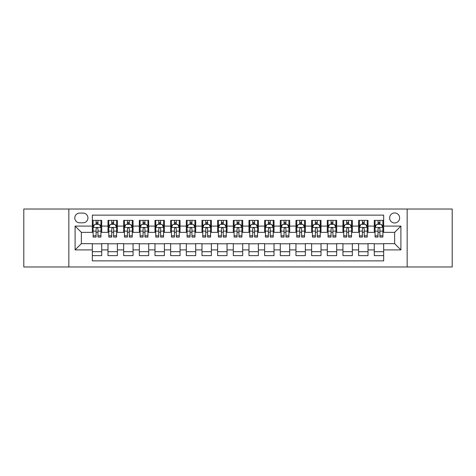 <?xml version="1.0" encoding="UTF-8"?>
<svg xmlns="http://www.w3.org/2000/svg" width="476" height="476" viewBox="0 0 476 476"><rect width="100%" height="100%" fill="white"/><g stroke="black" fill="none" stroke-linecap="round" stroke-linejoin="round"><path stroke-width="0.71" d="M394.634 212.939A5.01 5.01 0 0 0 389.624 217.948A5.01 5.01 0 0 0 394.634 222.964A5.01 5.01 0 0 0 399.65 217.948A5.01 5.01 0 0 0 394.634 212.939M407.164 266.976L452.2 266.976L452.2 209.023L407.164 209.023L407.164 266.976L68.836 266.976L68.836 209.023L23.8 209.023L23.8 266.976L68.836 266.976M383.674 220.376L374.273 220.376L374.273 226.094L368.007 226.094L368.007 232.359L374.273 232.359L374.273 226.094M368.007 226.094L368.007 220.376L358.612 220.376L358.612 226.094L352.347 226.094L352.347 232.359L358.612 232.359L358.612 226.094M352.347 226.094L352.347 220.376L342.946 220.376L342.946 226.094L336.681 226.094L336.681 232.359L342.946 232.359L342.946 226.094M336.681 226.094L336.681 220.376L327.28 220.376L327.28 226.094L321.014 226.094L321.014 232.359L327.28 232.359L327.28 226.094M321.014 226.094L321.014 220.376L311.619 220.376L311.619 226.094L305.354 226.094L305.354 232.359L311.619 232.359L311.619 226.094M305.354 226.094L305.354 220.376L295.953 220.376L295.953 226.094L289.688 226.094L289.688 232.359L295.953 232.359L295.953 226.094M289.688 226.094L289.688 220.376L280.293 220.376L280.293 226.094L274.027 226.094L274.027 232.359L280.293 232.359L280.293 226.094M274.027 226.094L274.027 220.376L264.626 220.376L264.626 226.094L258.361 226.094L258.361 232.359L264.626 232.359L264.626 226.094M258.361 226.094L258.361 220.376L248.966 220.376L248.966 226.094L242.7 226.094L242.7 232.359L248.966 232.359L248.966 226.094M242.7 226.094L242.7 220.376L233.299 220.376L233.299 226.094L227.034 226.094L227.034 232.359L233.299 232.359L233.299 226.094M227.034 226.094L227.034 220.376L217.639 220.376L217.639 226.094L211.374 226.094L211.374 232.359L217.639 232.359L217.639 226.094M211.374 226.094L211.374 220.376L201.973 220.376L201.973 226.094L195.707 226.094L195.707 232.359L201.973 232.359L201.973 226.094M195.707 226.094L195.707 220.376L186.312 220.376L186.312 226.094L180.047 226.094L180.047 232.359L186.312 232.359L186.312 226.094M180.047 226.094L180.047 220.376L170.646 220.376L170.646 226.094L164.381 226.094L164.381 232.359L170.646 232.359L170.646 226.094M164.381 226.094L164.381 220.376L154.986 220.376L154.986 226.094L148.72 226.094L148.72 232.359L154.986 232.359L154.986 226.094M148.72 226.094L148.72 220.376L139.319 220.376L139.319 226.094L133.054 226.094L133.054 232.359L139.319 232.359L139.319 226.094M133.054 226.094L133.054 220.376L123.653 220.376L123.653 226.094L117.388 226.094L117.388 232.359L123.653 232.359L123.653 226.094M117.388 226.094L117.388 220.376L107.992 220.376L107.992 232.359L101.727 232.359L101.727 220.376L92.326 220.376M92.326 255.624L101.727 255.624L101.727 243.641L107.992 243.641L107.992 255.624L117.388 255.624L117.388 243.641L123.653 243.641L123.653 249.906L117.388 249.906M123.653 249.906L123.653 255.624L133.054 255.624L133.054 243.641L139.319 243.641L139.319 249.906L133.054 249.906M139.319 249.906L139.319 255.624L148.72 255.624L148.72 243.641L154.986 243.641L154.986 249.906L148.72 249.906M154.986 249.906L154.986 255.624L164.381 255.624L164.381 243.641L170.646 243.641L170.646 249.906L164.381 249.906M170.646 249.906L170.646 255.624L180.047 255.624L180.047 243.641L186.312 243.641L186.312 249.906L180.047 249.906M186.312 249.906L186.312 255.624L195.707 255.624L195.707 243.641L201.973 243.641L201.973 249.906L195.707 249.906M201.973 249.906L201.973 255.624L211.374 255.624L211.374 243.641L217.639 243.641L217.639 249.906L211.374 249.906M217.639 249.906L217.639 255.624L227.034 255.624L227.034 243.641L233.299 243.641L233.299 249.906L227.034 249.906M233.299 249.906L233.299 255.624L242.7 255.624L242.7 243.641L248.966 243.641L248.966 249.906L242.7 249.906M248.966 249.906L248.966 255.624L258.361 255.624L258.361 243.641L264.626 243.641L264.626 249.906L258.361 249.906M264.626 249.906L264.626 255.624L274.027 255.624L274.027 243.641L280.293 243.641L280.293 249.906L274.027 249.906M280.293 249.906L280.293 255.624L289.688 255.624L289.688 243.641L295.953 243.641L295.953 249.906L289.688 249.906M295.953 249.906L295.953 255.624L305.354 255.624L305.354 243.641L311.619 243.641L311.619 249.906L305.354 249.906M311.619 249.906L311.619 255.624L321.014 255.624L321.014 243.641L327.28 243.641L327.28 249.906L321.014 249.906M327.28 249.906L327.28 255.624L336.681 255.624L336.681 243.641L342.946 243.641L342.946 249.906L336.681 249.906M342.946 249.906L342.946 255.624L352.347 255.624L352.347 243.641L358.612 243.641L358.612 249.906L352.347 249.906M358.612 249.906L358.612 255.624L368.007 255.624L368.007 243.641L374.273 243.641L374.273 249.906L368.007 249.906M79.641 222.804L83.086 222.804A4.855 4.855 0 0 0 87.941 217.948A4.855 4.855 0 0 0 83.086 213.093L79.641 213.093A4.855 4.855 0 0 0 74.786 217.948A4.855 4.855 0 0 0 79.641 222.804M407.164 209.023L68.836 209.023M383.674 226.094L383.674 215.128L92.326 215.128L92.326 232.359L81.366 232.359L81.366 243.641L92.326 243.641L92.326 260.872L383.674 260.872L383.674 243.641L394.634 243.641L394.634 232.359L383.674 232.359L383.674 226.094L400.899 226.094L400.899 249.906L383.674 249.906M92.326 249.906L75.101 249.906L75.101 226.094L92.326 226.094M374.273 249.906L374.273 255.624L383.674 255.624M92.326 224.297L93.112 224.297M96.087 224.297L97.967 224.297M100.942 224.297L101.727 224.297M92.326 232.205L93.112 232.205M96.087 232.205L97.967 232.205M100.942 232.205L101.727 232.205M92.326 243.795L101.727 243.795M92.326 251.703L101.727 251.703M107.992 232.205L108.778 232.205M111.753 232.205L113.633 232.205M116.608 232.205L117.388 232.205M107.992 224.297L108.778 224.297M111.753 224.297L113.633 224.297M116.608 224.297L117.388 224.297M107.992 243.795L117.388 243.795M107.992 251.703L117.388 251.703M123.653 243.795L133.054 243.795M123.653 251.703L133.054 251.703M123.653 224.297L124.438 224.297M127.413 224.297L129.293 224.297M132.268 224.297L133.054 224.297M123.653 232.205L124.438 232.205M127.413 232.205L129.293 232.205M132.268 232.205L133.054 232.205M139.319 243.795L148.72 243.795M139.319 251.703L148.72 251.703M139.319 224.297L140.105 224.297M143.08 224.297L144.96 224.297M147.935 224.297L148.72 224.297M139.319 232.205L140.105 232.205M143.08 232.205L144.96 232.205M147.935 232.205L148.72 232.205M154.986 243.795L164.381 243.795M154.986 251.703L164.381 251.703M154.986 224.297L155.765 224.297M158.74 224.297L160.62 224.297M163.595 224.297L164.381 224.297M154.986 232.205L155.765 232.205M158.74 232.205L160.62 232.205M163.595 232.205L164.381 232.205M170.646 243.795L180.047 243.795M170.646 251.703L180.047 251.703M170.646 224.297L171.431 224.297M174.406 224.297L176.287 224.297M179.262 224.297L180.047 224.297M170.646 232.205L171.431 232.205M174.406 232.205L176.287 232.205M179.262 232.205L180.047 232.205M186.312 243.795L195.707 243.795M186.312 251.703L195.707 251.703M186.312 224.297L187.092 224.297M190.067 224.297L191.947 224.297M194.928 224.297L195.707 224.297M186.312 232.205L187.092 232.205M190.067 232.205L191.947 232.205M194.928 232.205L195.707 232.205M201.973 243.795L211.374 243.795M201.973 251.703L211.374 251.703M201.973 224.297L202.758 224.297M205.733 224.297L207.613 224.297M210.588 224.297L211.374 224.297M201.973 232.205L202.758 232.205M205.733 232.205L207.613 232.205M210.588 232.205L211.374 232.205M217.639 243.795L227.034 243.795M217.639 251.703L227.034 251.703M217.639 224.297L218.419 224.297M221.4 224.297L223.274 224.297M226.255 224.297L227.034 224.297M217.639 232.205L218.419 232.205M221.4 232.205L223.274 232.205M226.255 232.205L227.034 232.205M233.299 243.795L242.7 243.795M233.299 251.703L242.7 251.703M233.299 224.297L234.085 224.297M237.06 224.297L238.94 224.297M241.915 224.297L242.7 224.297M233.299 232.205L234.085 232.205M237.06 232.205L238.94 232.205M241.915 232.205L242.7 232.205M248.966 243.795L258.361 243.795M248.966 251.703L258.361 251.703M248.966 224.297L249.745 224.297M252.726 224.297L254.6 224.297M257.581 224.297L258.361 224.297M248.966 232.205L249.745 232.205M252.726 232.205L254.6 232.205M257.581 232.205L258.361 232.205M264.626 243.795L274.027 243.795M264.626 251.703L274.027 251.703M264.626 224.297L265.412 224.297M268.387 224.297L270.267 224.297M273.242 224.297L274.027 224.297M264.626 232.205L265.412 232.205M268.387 232.205L270.267 232.205M273.242 232.205L274.027 232.205M280.293 243.795L289.688 243.795M280.293 251.703L289.688 251.703M280.293 224.297L281.072 224.297M284.053 224.297L285.933 224.297M288.908 224.297L289.688 224.297M280.293 232.205L281.072 232.205M284.053 232.205L285.933 232.205M288.908 232.205L289.688 232.205M295.953 243.795L305.354 243.795M295.953 251.703L305.354 251.703M295.953 224.297L296.738 224.297M299.713 224.297L301.594 224.297M304.569 224.297L305.354 224.297M295.953 232.205L296.738 232.205M299.713 232.205L301.594 232.205M304.569 232.205L305.354 232.205M311.619 243.795L321.014 243.795M311.619 251.703L321.014 251.703M311.619 224.297L312.405 224.297M315.38 224.297L317.26 224.297M320.235 224.297L321.014 224.297M311.619 232.205L312.405 232.205M315.38 232.205L317.26 232.205M320.235 232.205L321.014 232.205M327.28 243.795L336.681 243.795M327.28 251.703L336.681 251.703M327.28 224.297L328.065 224.297M331.04 224.297L332.92 224.297M335.895 224.297L336.681 224.297M327.28 232.205L328.065 232.205M331.04 232.205L332.92 232.205M335.895 232.205L336.681 232.205M342.946 243.795L352.347 243.795M342.946 251.703L352.347 251.703M342.946 224.297L343.732 224.297M346.707 224.297L348.587 224.297M351.562 224.297L352.347 224.297M342.946 232.205L343.732 232.205M346.707 232.205L348.587 232.205M351.562 232.205L352.347 232.205M358.612 243.795L368.007 243.795M358.612 251.703L368.007 251.703M358.612 224.297L359.392 224.297M362.367 224.297L364.247 224.297M367.222 224.297L368.007 224.297M358.612 232.205L359.392 232.205M362.367 232.205L364.247 232.205M367.222 232.205L368.007 232.205M374.273 243.795L383.674 243.795M374.273 251.703L383.674 251.703M374.273 224.297L375.058 224.297M378.033 224.297L379.913 224.297M382.888 224.297L383.674 224.297M374.273 232.205L375.058 232.205M378.033 232.205L379.913 232.205M382.888 232.205L383.674 232.205M81.366 232.359L75.101 226.094M81.366 243.641L75.101 249.906M400.899 226.094L394.634 232.359M400.899 249.906L394.634 243.641M97.967 222.417L96.087 222.417M100.942 235.787L97.967 235.787L97.967 237.06L100.942 237.06L100.942 227.504L99.377 224.375L94.676 224.375L93.112 227.504L93.112 237.06L96.087 237.06L96.087 235.787L93.112 235.787M93.112 227.504L93.112 220.376M100.942 227.504L100.942 220.376M96.087 224.375L96.087 220.376M97.967 220.376L97.967 224.375M97.967 235.787L97.967 228.682C97.342 227.474 96.717 227.474 96.087 228.682L96.087 235.787M113.633 222.417L111.753 222.417M116.608 235.787L113.633 235.787L113.633 237.06L116.608 237.06L116.608 227.504L115.043 224.375L110.343 224.375L108.778 227.504L108.778 237.06L111.753 237.06L111.753 235.787L108.778 235.787M108.778 227.504L108.778 220.376M116.608 227.504L116.608 220.376M111.753 224.375L111.753 220.376M113.633 220.376L113.633 224.375M113.633 235.787L113.633 228.682C113.002 227.474 112.378 227.474 111.753 228.682L111.753 235.787M129.293 222.417L127.413 222.417M132.268 235.787L129.293 235.787L129.293 237.06L132.268 237.06L132.268 227.504L130.704 224.375L126.003 224.375L124.438 227.504L124.438 237.06L127.413 237.06L127.413 235.787L124.438 235.787M124.438 227.504L124.438 220.376M132.268 227.504L132.268 220.376M127.413 224.375L127.413 220.376M129.293 220.376L129.293 224.375M129.293 235.787L129.293 228.682C128.669 227.474 128.044 227.474 127.413 228.682L127.413 235.787M144.96 222.417L143.08 222.417M147.935 235.787L144.96 235.787L144.96 237.06L147.935 237.06L147.935 227.504L146.37 224.375L141.669 224.375L140.105 227.504L140.105 237.06L143.08 237.06L143.08 235.787L140.105 235.787M140.105 227.504L140.105 220.376M147.935 227.504L147.935 220.376M143.08 224.375L143.08 220.376M144.96 220.376L144.96 224.375M144.96 235.787L144.96 228.682C144.335 227.474 143.704 227.474 143.08 228.682L143.08 235.787M160.62 222.417L158.74 222.417M163.595 235.787L160.62 235.787L160.62 237.06L163.595 237.06L163.595 227.504L162.03 224.375L157.33 224.375L155.765 227.504L155.765 237.06L158.74 237.06L158.74 235.787L155.765 235.787M155.765 227.504L155.765 220.376M163.595 227.504L163.595 220.376M158.74 224.375L158.74 220.376M160.62 220.376L160.62 224.375M160.62 235.787L160.62 228.682C159.995 227.474 159.371 227.474 158.74 228.682L158.74 235.787M176.287 222.417L174.406 222.417M179.262 235.787L176.287 235.787L176.287 237.06L179.262 237.06L179.262 227.504L177.697 224.375L172.996 224.375L171.431 227.504L171.431 237.06L174.406 237.06L174.406 235.787L171.431 235.787M171.431 227.504L171.431 220.376M179.262 227.504L179.262 220.376M174.406 224.375L174.406 220.376M176.287 220.376L176.287 224.375M176.287 235.787L176.287 228.682C175.662 227.474 175.031 227.474 174.406 228.682L174.406 235.787M191.947 222.417L190.067 222.417M194.928 235.787L191.947 235.787L191.947 237.06L194.928 237.06L194.928 227.504L193.357 224.375L188.657 224.375L187.092 227.504L187.092 237.06L190.067 237.06L190.067 235.787L187.092 235.787M187.092 227.504L187.092 220.376M194.928 227.504L194.928 220.376M190.067 224.375L190.067 220.376M191.947 220.376L191.947 224.375M191.947 235.787L191.947 228.682C191.322 227.474 190.697 227.474 190.067 228.682L190.067 235.787M207.613 222.417L205.733 222.417M210.588 235.787L207.613 235.787L207.613 237.06L210.588 237.06L210.588 227.504L209.023 224.375L204.323 224.375L202.758 227.504L202.758 237.06L205.733 237.06L205.733 235.787L202.758 235.787M202.758 227.504L202.758 220.376M210.588 227.504L210.588 220.376M205.733 224.375L205.733 220.376M207.613 220.376L207.613 224.375M207.613 235.787L207.613 228.682C206.989 227.474 206.358 227.474 205.733 228.682L205.733 235.787M223.274 222.417L221.4 222.417M226.255 235.787L223.274 235.787L223.274 237.06L226.255 237.06L226.255 227.504L224.684 224.375L219.989 224.375L218.419 227.504L218.419 237.06L221.4 237.06L221.4 235.787L218.419 235.787M218.419 227.504L218.419 220.376M226.255 227.504L226.255 220.376M221.4 224.375L221.4 220.376M223.274 220.376L223.274 224.375M223.274 235.787L223.274 228.682C222.649 227.474 222.024 227.474 221.4 228.682L221.4 235.787M238.94 222.417L237.06 222.417M241.915 235.787L238.94 235.787L238.94 237.06L241.915 237.06L241.915 227.504L240.35 224.375L235.65 224.375L234.085 227.504L234.085 237.06L237.06 237.06L237.06 235.787L234.085 235.787M234.085 227.504L234.085 220.376M241.915 227.504L241.915 220.376M237.06 224.375L237.06 220.376M238.94 220.376L238.94 224.375M238.94 235.787L238.94 228.682C238.315 227.474 237.685 227.474 237.06 228.682L237.06 235.787M254.6 222.417L252.726 222.417M257.581 235.787L254.6 235.787L254.6 237.06L257.581 237.06L257.581 227.504L256.011 224.375L251.316 224.375L249.745 227.504L249.745 237.06L252.726 237.06L252.726 235.787L249.745 235.787M249.745 227.504L249.745 220.376M257.581 227.504L257.581 220.376M252.726 224.375L252.726 220.376M254.6 220.376L254.6 224.375M254.6 235.787L254.6 228.682C253.976 227.474 253.351 227.474 252.726 228.682L252.726 235.787M270.267 222.417L268.387 222.417M273.242 235.787L270.267 235.787L270.267 237.06L273.242 237.06L273.242 227.504L271.677 224.375L266.976 224.375L265.412 227.504L265.412 237.06L268.387 237.06L268.387 235.787L265.412 235.787M265.412 227.504L265.412 220.376M273.242 227.504L273.242 220.376M268.387 224.375L268.387 220.376M270.267 220.376L270.267 224.375M270.267 235.787L270.267 228.682C269.642 227.474 269.017 227.474 268.387 228.682L268.387 235.787M285.933 222.417L284.053 222.417M288.908 235.787L285.933 235.787L285.933 237.06L288.908 237.06L288.908 227.504L287.343 224.375L282.643 224.375L281.072 227.504L281.072 237.06L284.053 237.06L284.053 235.787L281.072 235.787M281.072 227.504L281.072 220.376M288.908 227.504L288.908 220.376M284.053 224.375L284.053 220.376M285.933 220.376L285.933 224.375M285.933 235.787L285.933 228.682C285.303 227.474 284.678 227.474 284.053 228.682L284.053 235.787M301.594 222.417L299.713 222.417M304.569 235.787L301.594 235.787L301.594 237.06L304.569 237.06L304.569 227.504L303.004 224.375L298.303 224.375L296.738 227.504L296.738 237.06L299.713 237.06L299.713 235.787L296.738 235.787M296.738 227.504L296.738 220.376M304.569 227.504L304.569 220.376M299.713 224.375L299.713 220.376M301.594 220.376L301.594 224.375M301.594 235.787L301.594 228.682C300.969 227.474 300.344 227.474 299.713 228.682L299.713 235.787M317.26 222.417L315.38 222.417M320.235 235.787L317.26 235.787L317.26 237.06L320.235 237.06L320.235 227.504L318.67 224.375L313.97 224.375L312.405 227.504L312.405 237.06L315.38 237.06L315.38 235.787L312.405 235.787M312.405 227.504L312.405 220.376M320.235 227.504L320.235 220.376M315.38 224.375L315.38 220.376M317.26 220.376L317.26 224.375M317.26 235.787L317.26 228.682C316.629 227.474 316.005 227.474 315.38 228.682L315.38 235.787M332.92 222.417L331.04 222.417M335.895 235.787L332.92 235.787L332.92 237.06L335.895 237.06L335.895 227.504L334.33 224.375L329.63 224.375L328.065 227.504L328.065 237.06L331.04 237.06L331.04 235.787L328.065 235.787M328.065 227.504L328.065 220.376M335.895 227.504L335.895 220.376M331.04 224.375L331.04 220.376M332.92 220.376L332.92 224.375M332.92 235.787L332.92 228.682C332.296 227.474 331.671 227.474 331.04 228.682L331.04 235.787M348.587 222.417L346.707 222.417M351.562 235.787L348.587 235.787L348.587 237.06L351.562 237.06L351.562 227.504L349.997 224.375L345.296 224.375L343.732 227.504L343.732 237.06L346.707 237.06L346.707 235.787L343.732 235.787M343.732 227.504L343.732 220.376M351.562 227.504L351.562 220.376M346.707 224.375L346.707 220.376M348.587 220.376L348.587 224.375M348.587 235.787L348.587 228.682C347.962 227.474 347.331 227.474 346.707 228.682L346.707 235.787M364.247 222.417L362.367 222.417M367.222 235.787L364.247 235.787L364.247 237.06L367.222 237.06L367.222 227.504L365.657 224.375L360.957 224.375L359.392 227.504L359.392 237.06L362.367 237.06L362.367 235.787L359.392 235.787M359.392 227.504L359.392 220.376M367.222 227.504L367.222 220.376M362.367 224.375L362.367 220.376M364.247 220.376L364.247 224.375M364.247 235.787L364.247 228.682C363.622 227.474 362.998 227.474 362.367 228.682L362.367 235.787M379.913 222.417L378.033 222.417M382.888 235.787L379.913 235.787L379.913 237.06L382.888 237.06L382.888 227.504L381.324 224.375L376.623 224.375L375.058 227.504L375.058 237.06L378.033 237.06L378.033 235.787L375.058 235.787M375.058 227.504L375.058 220.376M382.888 227.504L382.888 220.376M378.033 224.375L378.033 220.376M379.913 220.376L379.913 224.375M379.913 235.787L379.913 228.682C379.289 227.474 378.658 227.474 378.033 228.682L378.033 235.787M107.992 249.906L101.727 249.906M107.992 226.094L101.727 226.094M100.906 227.427L93.153 227.427M93.112 225.237L94.248 225.237M99.805 225.237L100.942 225.237M96.087 231.134L93.112 231.134M100.942 231.134L97.967 231.134M97.967 223.411L96.087 223.411M116.566 227.427L108.814 227.427M108.778 225.237L109.908 225.237M115.472 225.237L116.608 225.237M111.753 231.134L108.778 231.134M116.608 231.134L113.633 231.134M113.633 223.411L111.753 223.411M132.233 227.427L124.48 227.427M124.438 225.237L125.575 225.237M131.138 225.237L132.268 225.237M127.413 231.134L124.438 231.134M132.268 231.134L129.293 231.134M129.293 223.411L127.413 223.411M147.893 227.427L140.14 227.427M140.105 225.237L141.235 225.237M146.798 225.237L147.935 225.237M143.08 231.134L140.105 231.134M147.935 231.134L144.96 231.134M144.96 223.411L143.08 223.411M163.56 227.427L155.807 227.427M155.765 225.237L156.901 225.237M162.465 225.237L163.595 225.237M158.74 231.134L155.765 231.134M163.595 231.134L160.62 231.134M160.62 223.411L158.74 223.411M179.22 227.427L171.467 227.427M171.431 225.237L172.568 225.237M178.125 225.237L179.262 225.237M174.406 231.134L171.431 231.134M179.262 231.134L176.287 231.134M176.287 223.411L174.406 223.411M194.886 227.427L187.133 227.427M187.092 225.237L188.228 225.237M193.791 225.237L194.928 225.237M190.067 231.134L187.092 231.134M194.928 231.134L191.947 231.134M191.947 223.411L190.067 223.411M210.547 227.427L202.794 227.427M202.758 225.237L203.895 225.237M209.452 225.237L210.588 225.237M205.733 231.134L202.758 231.134M210.588 231.134L207.613 231.134M207.613 223.411L205.733 223.411M226.213 227.427L218.46 227.427M218.419 225.237L219.555 225.237M225.118 225.237L226.255 225.237M221.4 231.134L218.419 231.134M226.255 231.134L223.274 231.134M223.274 223.411L221.4 223.411M241.879 227.427L234.121 227.427M234.085 225.237L235.221 225.237M240.779 225.237L241.915 225.237M237.06 231.134L234.085 231.134M241.915 231.134L238.94 231.134M238.94 223.411L237.06 223.411M257.54 227.427L249.787 227.427M249.745 225.237L250.882 225.237M256.445 225.237L257.581 225.237M252.726 231.134L249.745 231.134M257.581 231.134L254.6 231.134M254.6 223.411L252.726 223.411M273.206 227.427L265.453 227.427M265.412 225.237L266.548 225.237M272.105 225.237L273.242 225.237M268.387 231.134L265.412 231.134M273.242 231.134L270.267 231.134M270.267 223.411L268.387 223.411M288.867 227.427L281.114 227.427M281.072 225.237L282.209 225.237M287.772 225.237L288.908 225.237M284.053 231.134L281.072 231.134M288.908 231.134L285.933 231.134M285.933 223.411L284.053 223.411M304.533 227.427L296.78 227.427M296.738 225.237L297.875 225.237M303.432 225.237L304.569 225.237M299.713 231.134L296.738 231.134M304.569 231.134L301.594 231.134M301.594 223.411L299.713 223.411M320.193 227.427L312.44 227.427M312.405 225.237L313.535 225.237M319.098 225.237L320.235 225.237M315.38 231.134L312.405 231.134M320.235 231.134L317.26 231.134M317.26 223.411L315.38 223.411M335.86 227.427L328.107 227.427M328.065 225.237L329.202 225.237M334.765 225.237L335.895 225.237M331.04 231.134L328.065 231.134M335.895 231.134L332.92 231.134M332.92 223.411L331.04 223.411M351.52 227.427L343.767 227.427M343.732 225.237L344.862 225.237M350.425 225.237L351.562 225.237M346.707 231.134L343.732 231.134M351.562 231.134L348.587 231.134M348.587 223.411L346.707 223.411M367.186 227.427L359.434 227.427M359.392 225.237L360.528 225.237M366.092 225.237L367.222 225.237M362.367 231.134L359.392 231.134M367.222 231.134L364.247 231.134M364.247 223.411L362.367 223.411M382.847 227.427L375.094 227.427M375.058 225.237L376.195 225.237M381.752 225.237L382.888 225.237M378.033 231.134L375.058 231.134M382.888 231.134L379.913 231.134M379.913 223.411L378.033 223.411"/></g></svg>
